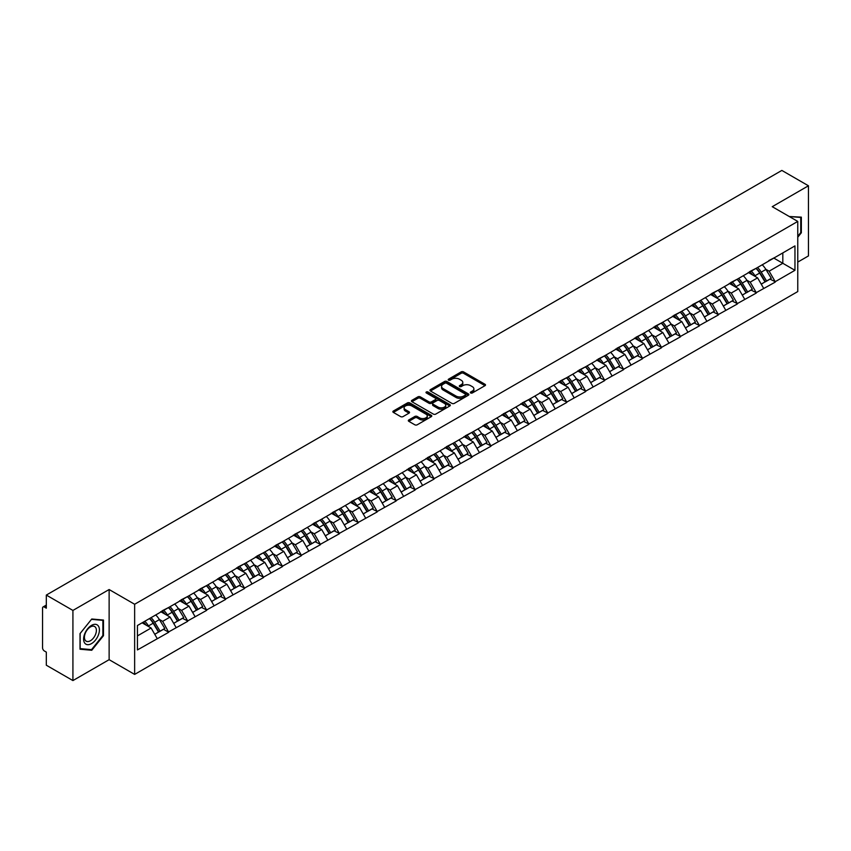 <?xml version="1.0" encoding="UTF-8"?>
<svg xmlns="http://www.w3.org/2000/svg" width="851" height="851" viewBox="0 0 851 851"><rect width="100%" height="100%" fill="white"/><g stroke="black" fill="none" stroke-linecap="round" stroke-linejoin="round"><path stroke-width="1.28" d="M470.667 392.971A1.181 0.681 0 0 0 472.337 392.971L485.006 385.663A1.691 0.979 0 0 0 485.506 384.971A1.691 0.979 0 0 0 485.006 384.28L463.54 371.887A1.691 0.979 0 0 0 461.157 371.887L448.488 379.206A1.181 0.681 0 0 0 450.158 380.163L451.796 379.216A5.393 3.117 0 0 1 459.434 379.216L461.221 380.248A5.393 3.117 0 0 1 462.795 382.461A5.393 3.117 0 0 1 461.221 384.663L459.583 385.609A1.181 0.681 0 0 0 461.253 386.567L462.891 385.62A5.393 3.117 0 0 1 470.518 385.62L472.305 386.652A5.393 3.117 0 0 1 473.89 388.864A5.393 3.117 0 0 1 472.305 391.066L470.667 392.013A1.181 0.681 0 0 0 470.667 392.971L470.667 392.013M408.81 419.947A1.691 0.979 0 0 0 408.31 420.639A1.691 0.979 0 0 0 408.81 421.319L414.831 424.798A1.691 0.979 0 0 0 417.213 424.798L431.287 416.671A1.691 0.979 0 0 0 431.776 415.99A1.691 0.979 0 0 0 431.287 415.299L409.82 402.906A1.691 0.979 0 0 0 407.438 402.906L393.364 411.033A1.691 0.979 0 0 0 392.864 411.714A1.691 0.979 0 0 0 393.364 412.405L400.64 416.607A1.691 0.979 0 0 0 403.023 416.607L409.044 413.129A1.691 0.979 0 0 0 409.533 412.437A1.691 0.979 0 0 0 409.044 411.756L405.438 409.671A4.51 2.606 0 0 1 404.119 407.831A4.51 2.606 0 0 1 406.906 405.416A4.51 2.606 0 0 1 411.82 405.991L425.947 414.15A4.51 2.606 0 0 1 427.266 415.99A4.51 2.606 0 0 1 424.489 418.394A4.51 2.606 0 0 1 419.564 417.83L417.213 416.469A1.691 0.979 0 0 0 414.831 416.469L408.81 419.947L408.81 421.319M109.13 589.53L72.92 610.433L46.316 595.072L781.846 170.423L808.45 185.784L772.24 206.687L797.759 221.42L134.639 604.263L109.13 589.53L109.13 659.674L134.639 674.407L134.639 604.263M451.913 403.385A1.691 0.979 0 0 0 454.306 403.385L468.369 395.258A1.691 0.979 0 0 0 468.869 394.577A1.691 0.979 0 0 0 468.369 393.885L446.903 381.493A1.691 0.979 0 0 0 444.52 381.493L430.446 389.62A1.691 0.979 0 0 0 429.957 390.301A1.691 0.979 0 0 0 430.446 390.992L451.913 403.385M426.808 393.226A1.181 0.681 0 0 1 428.01 393.396L449.807 405.98L435.755 414.097A1.691 0.979 0 0 1 433.372 414.097L411.905 401.704L411.905 400.321A1.691 0.979 0 0 0 411.416 401.012A1.691 0.979 0 0 0 411.905 401.704M411.905 400.321L417.926 396.843A1.691 0.979 0 0 1 420.309 396.843L429.021 401.874A1.691 0.979 0 0 0 431.404 401.874L435.404 399.566A1.691 0.979 0 0 0 435.893 398.874A1.691 0.979 0 0 0 435.404 398.194L426.34 392.96A1.181 0.681 0 0 1 428.01 391.992L449.828 404.587A1.691 0.979 0 0 1 450.328 405.278A1.691 0.979 0 0 1 449.828 405.97L449.828 404.587M134.639 674.407L797.759 291.563L797.759 221.42M149.553 618.528A11.51 6.648 -120 0 1 153.488 623.134L158.85 631.985L163.53 629.293L168.721 632.282L162.647 621.347L159.286 619.4M168.721 632.282L137.436 649.93L137.436 625.517L794.962 245.896L794.962 270.31L775.218 281.702L769.144 271.182L765.783 269.235M756.05 268.363A11.51 6.648 -120 0 1 759.986 272.969L765.357 281.83L770.027 279.128L775.218 281.702M775.218 282.128L756.273 292.648L750.188 282.128L746.827 280.181M737.094 279.309A11.51 6.648 -120 0 1 741.04 283.915L746.401 292.776L751.082 290.074L756.273 292.648M756.273 293.063L737.317 303.594L731.243 293.063L727.871 291.127M718.138 290.244A11.51 6.648 -120 0 1 722.084 294.861L727.445 303.711L732.126 301.009L737.317 303.594M737.317 304.009L718.361 314.53L712.287 304.009L708.926 302.062M699.192 301.19A11.51 6.648 -120 0 1 703.128 305.796L708.5 314.657L713.17 311.955L718.361 314.53M718.361 314.955L699.405 325.476L693.331 314.955L689.97 313.008M680.236 312.136A11.51 6.648 -120 0 1 684.172 316.742L689.544 325.603L694.225 322.901L699.405 325.476M699.405 325.89L680.46 336.422L674.386 325.89L671.013 323.954M661.28 323.072A11.51 6.648 -120 0 1 665.227 327.688L670.588 336.539L675.268 333.837L680.46 336.422M680.46 336.836L661.504 347.357L655.43 336.836L652.057 334.89M642.324 334.017A11.51 6.648 -120 0 1 646.271 338.624L651.632 347.485L656.312 344.783L661.504 347.357M661.504 347.782L642.548 358.303L636.474 347.782L633.112 345.836M623.379 344.963A11.51 6.648 -120 0 1 627.315 349.57L632.687 358.431L637.356 355.729L642.548 358.303M642.548 358.718L623.592 369.249L617.518 358.718L614.156 356.782M604.423 355.899A11.51 6.648 -120 0 1 608.369 360.516L613.731 369.366L618.411 366.675L623.592 369.249M623.592 369.664L604.646 380.184L598.572 369.664L595.2 367.717M585.467 366.845A11.51 6.648 -120 0 1 589.413 371.451L594.775 380.312L599.455 377.61L604.646 380.184M604.646 380.61L585.69 391.13L579.616 380.61L576.255 378.663M566.521 377.791A11.51 6.648 -120 0 1 570.457 382.397L575.819 391.258L580.499 388.556L585.69 391.13M585.69 391.556L566.734 402.076L560.66 391.545L557.299 389.609M547.565 388.726A11.51 6.648 -120 0 1 551.501 393.343L556.873 402.193L561.543 399.502L566.734 402.076M566.734 402.491L547.789 413.012L541.704 402.491L538.343 400.555M528.609 399.672A11.51 6.648 -120 0 1 532.556 404.278L537.917 413.139L542.598 410.437L547.789 413.012M547.789 413.437L528.833 423.958L522.759 413.437L519.387 411.49M509.653 410.618A11.51 6.648 -120 0 1 513.6 415.224L518.961 424.085L523.642 421.383L528.833 423.958M528.833 424.383L509.877 434.904L503.803 424.383L500.441 422.436M490.708 421.553A11.51 6.648 -120 0 1 494.644 426.17L500.016 435.021L504.686 432.329L509.877 434.904M509.877 435.318L490.921 445.839L484.847 435.318L481.485 433.382M471.752 432.499A11.51 6.648 -120 0 1 475.688 437.106L481.06 445.967L485.74 443.265L490.921 445.839M490.921 446.264L471.975 456.785L465.901 446.264L462.529 444.318M452.796 443.445A11.51 6.648 -120 0 1 456.742 448.051L462.104 456.913L466.784 454.211L471.975 456.785M471.975 457.21L453.019 467.731L446.945 457.21L443.573 455.264M433.85 454.381A11.51 6.648 -120 0 1 437.786 458.997L443.148 467.848L447.828 465.157L453.019 467.731M453.019 468.146L434.063 478.666L427.989 468.146L424.628 466.21M414.894 465.327A11.51 6.648 -120 0 1 418.83 469.933L424.202 478.794L428.872 476.092L434.063 478.666M434.063 479.092L415.107 489.612L409.033 479.092L405.672 477.145M395.938 476.273A11.51 6.648 -120 0 1 399.885 480.879L405.246 489.74L409.927 487.038L415.107 489.612M415.107 490.038L396.162 500.558L390.088 490.038L386.716 488.091M376.982 487.219A11.51 6.648 -120 0 1 380.929 491.825L386.29 500.675L390.971 497.984L396.162 500.558M396.162 500.973L377.206 511.494L371.132 500.973L367.77 499.037M358.037 498.154A11.51 6.648 -120 0 1 361.973 502.76L367.334 511.621L372.015 508.919L377.206 511.494M377.206 511.919L358.25 522.44L352.176 511.919L348.814 509.972M339.081 509.1A11.51 6.648 -120 0 1 343.017 513.706L348.389 522.567L353.059 519.865L358.25 522.44M358.25 522.865L339.304 533.386L333.23 522.865L329.858 520.918M320.125 520.046A11.51 6.648 -120 0 1 324.071 524.652L329.433 533.503L334.113 530.811L339.304 533.386M339.304 533.8L320.348 544.321L314.274 533.8L310.902 531.864M301.169 530.981A11.51 6.648 -120 0 1 305.115 535.587L310.477 544.449L315.157 541.747L320.348 544.321M320.348 544.746L301.392 555.267L295.318 544.746L291.957 542.8M282.224 541.927A11.51 6.648 -120 0 1 286.159 546.533L291.531 555.395L296.201 552.693L301.392 555.267M301.392 555.692L282.436 566.213L276.362 555.692L273.001 553.746M263.267 552.873A11.51 6.648 -120 0 1 267.203 557.479L272.575 566.33L277.256 563.639L282.436 566.213M282.436 566.628L263.491 577.148L257.417 566.628L254.045 564.692M244.311 563.809A11.51 6.648 -120 0 1 248.258 568.415L253.619 577.276L258.3 574.574L263.491 577.148M263.491 577.574L244.535 588.094L238.461 577.574L235.099 575.627M225.366 574.755A11.51 6.648 -120 0 1 229.302 579.361L234.663 588.222L239.344 585.52L244.535 588.094M244.535 588.52L225.579 599.04L219.505 588.52L216.143 586.573M206.41 585.701A11.51 6.648 -120 0 1 210.346 590.307L215.718 599.157L220.388 596.466L225.579 599.04M225.579 599.455L206.623 609.976L200.549 599.455L197.187 597.519M187.454 596.636A11.51 6.648 -120 0 1 191.401 601.242L196.762 610.103L201.442 607.401L206.623 609.976M206.623 610.401L187.677 620.922L181.603 610.401L178.231 608.454M168.498 607.582A11.51 6.648 -120 0 1 172.445 612.188L177.806 621.049L182.486 618.347L187.677 620.922M187.677 621.347L168.721 631.867M162.286 610.752L168.721 607.454M162.647 621.347L170.062 617.06L160.701 611.667M176.136 627.581L170.062 617.06M181.231 599.806L187.677 596.508M181.603 610.401L189.007 606.125L179.657 600.721M195.081 616.645L189.007 606.125M200.187 588.871L206.623 585.573M200.549 599.455L207.963 595.179L198.613 589.775M214.037 605.699L207.963 595.179M219.143 577.925L225.579 574.627M219.505 588.52L226.919 584.233L217.558 578.84M232.993 594.753L226.919 584.233M238.099 566.979L244.535 563.681M238.461 577.574L245.875 573.297L236.514 567.894M251.949 583.818L245.875 573.297M257.045 556.033L263.491 552.746M257.417 566.628L264.821 562.351L255.47 556.948M270.895 572.872L264.821 562.351M276.001 545.097L282.436 541.8M276.362 555.692L283.777 551.405L274.426 546.012M289.851 561.926L283.777 551.405M294.957 534.151L301.392 530.854M295.318 544.746L302.733 540.47L293.372 535.066M308.807 550.991L302.733 540.47M313.913 523.205L320.348 519.918M314.274 533.8L321.678 529.524L312.328 524.12M327.763 540.045L321.678 529.524M332.858 512.27L339.304 508.972M333.23 522.865L340.634 518.578L331.284 513.185M346.708 529.099L340.634 518.578M351.814 501.324L358.25 498.026M352.176 511.919L359.59 507.643L350.229 502.239M365.664 518.163L359.59 507.643M370.77 490.378L377.206 487.091M371.132 500.973L378.546 496.697L369.185 491.293M384.62 507.217L378.546 496.697M389.715 479.443L396.162 476.145M390.088 490.038L397.491 485.751L388.141 480.358M403.565 496.271L397.491 485.751M408.671 468.497L415.107 465.199M409.033 479.092L416.447 474.815L407.097 469.412M422.522 485.336L416.447 474.815M427.627 457.551L434.063 454.264M427.989 468.146L435.404 463.869L426.043 458.466M441.478 474.39L435.404 463.869M446.584 446.615L453.019 443.318M446.945 457.21L454.36 452.923L444.999 447.53M460.434 463.444L454.36 452.923M465.529 435.669L471.975 432.372M465.901 446.264L473.305 441.988L463.955 436.584M479.379 452.509L473.305 441.988M484.485 424.723L490.921 421.436M484.847 435.318L492.261 431.042L482.911 425.638M498.335 441.563L492.261 431.042M503.441 413.788L509.877 410.49M503.803 424.383L511.217 420.096L501.856 414.703M517.291 430.617L511.217 420.096M522.386 402.842L528.833 399.545M522.759 413.437L530.162 409.161L520.812 403.757M536.247 419.681L530.162 409.161M541.342 391.896L547.789 388.609M541.704 402.491L549.118 398.215L539.768 392.811M555.192 408.735L549.118 398.215M560.298 380.961L566.734 377.663M560.66 391.545L568.074 387.269L558.713 381.876M574.148 397.789L568.074 387.269M579.254 370.015L585.69 366.717M579.616 380.61L587.03 376.333L577.669 370.93M593.104 386.854L587.03 376.333M598.2 359.069L604.646 355.782M598.572 369.664L605.976 365.387L596.625 359.984M612.05 375.908L605.976 365.387M617.156 348.133L623.592 344.836M617.518 358.718L624.932 354.441L615.581 349.038M631.006 364.962L624.932 354.441M636.112 337.187L642.548 333.89M636.474 347.782L643.888 343.506L634.527 338.102M649.962 354.027L643.888 343.506M655.068 326.241L661.504 322.944M655.43 336.836L662.844 332.56L653.483 327.156M668.918 343.081L662.844 332.56M674.013 315.306L680.46 312.009M674.386 325.89L681.789 321.614L672.439 316.21M687.863 332.135L681.789 321.614M692.969 304.36L699.405 301.063M693.331 314.955L700.745 310.679L691.395 305.275M706.819 321.199L700.745 310.679M711.925 293.414L718.361 290.117M712.287 304.009L719.701 299.733L710.34 294.329M725.775 310.253L719.701 299.733M730.871 282.479L737.317 279.181M731.243 293.063L738.647 288.787L729.296 283.383M744.731 299.307L738.647 288.787M749.827 271.533L756.273 268.235M750.188 282.128L757.603 277.851L748.252 272.448M763.677 288.372L757.603 277.851M768.783 260.587L775.218 257.289M769.144 271.182L782.814 263.289L782.814 252.907L794.962 245.896M773.825 258.098L794.962 270.31M797.759 262.097L808.45 255.928L808.45 185.784M72.92 610.433L72.92 680.577L46.316 665.216L46.316 652.1L44.369 650.983A2.574 1.489 -120 0 1 42.55 647.824L42.55 608.125A2.574 1.489 -120 0 1 43.082 606.944A2.574 1.489 -120 0 1 44.369 607.071L46.316 608.188L46.316 595.072M72.92 680.577L109.13 659.674M137.436 635.899L151.106 628.006L142.117 622.815M157.18 638.527L151.106 628.006M759.72 273.182L760.326 273.522M740.774 284.117L741.37 284.468M721.818 295.063L722.414 295.414M702.862 306.009L703.469 306.349M683.906 316.944L684.512 317.295M664.961 327.89L665.556 328.241M646.005 338.836L646.6 339.177M627.049 349.772L627.655 350.123M608.093 360.718L608.699 361.069M589.147 371.664L589.743 372.004M570.191 382.599L570.798 382.95M551.235 393.545L551.842 393.896M532.29 404.491L532.886 404.831M513.334 415.426L513.93 415.777M494.378 426.372L494.984 426.723M475.422 437.318L476.028 437.659M456.476 448.254L457.072 448.605M437.52 459.2L438.116 459.551M418.564 470.146L419.171 470.486M399.608 481.081L400.215 481.432M380.663 492.027L381.259 492.378M361.707 502.973L362.313 503.313M342.751 513.908L343.357 514.259M323.805 524.854L324.401 525.205M304.849 535.8L305.445 536.141M285.893 546.736L286.5 547.087M266.937 557.682L267.544 558.033M247.992 568.628L248.588 568.968M229.036 579.563L229.642 579.914M210.08 590.509L210.686 590.86M191.124 601.455L191.73 601.795M172.179 612.39L172.774 612.741M153.223 623.336L153.829 623.687M797.759 237.238L801.344 232.77L801.344 217.143L789.281 216.516L800.738 217.452L800.738 232.6L797.759 236.301M103.482 620.049L91.759 619.007L80.026 633.591L80.026 649.217L91.759 650.27L103.482 635.686L103.482 620.049M471.146 393.141L472.305 392.471A5.393 3.117 0 0 0 473.89 390.258L473.89 388.864M462.795 382.461L462.795 383.854A5.393 3.117 0 0 1 461.221 386.067L460.051 386.737M484.985 385.673L463.54 373.291A1.691 0.979 0 0 0 461.157 373.291L448.956 380.333M468.348 395.279L446.903 382.897A1.691 0.979 0 0 0 444.52 382.897L430.468 391.003L430.446 389.62M465.391 395.055A1.181 0.681 0 0 0 465.391 394.087L446.552 383.216A1.181 0.681 0 0 0 444.882 383.216L443.148 384.216A5.393 3.117 0 0 0 441.573 386.418A5.393 3.117 0 0 0 443.148 388.62L456.03 396.055A5.393 3.117 0 0 0 463.667 396.055L465.391 395.055L465.391 396.46A1.181 0.681 0 0 0 465.742 395.981L465.742 394.577M441.573 386.418L441.573 387.822A5.393 3.117 0 0 0 443.148 390.024L443.148 388.62M465.391 396.46L463.667 397.46A5.393 3.117 0 0 1 456.03 397.46L443.148 390.024M411.927 401.715L417.926 398.247L417.926 396.843M435.893 398.874L435.893 400.278A1.691 0.979 0 0 1 435.404 400.97L431.404 403.278A1.691 0.979 0 0 1 429.021 403.278L420.309 398.247A1.691 0.979 0 0 0 417.926 398.247M438.052 407.086A4.51 2.606 0 0 0 442.967 407.65A4.51 2.606 0 0 0 445.754 405.246A4.51 2.606 0 0 0 444.435 403.406L439.456 400.534A1.691 0.979 0 0 0 437.074 400.534L433.074 402.831A1.691 0.979 0 0 0 432.585 403.523A1.691 0.979 0 0 0 433.074 404.214L438.052 407.086L438.052 408.491A4.51 2.606 0 0 0 442.967 409.054A4.51 2.606 0 0 0 445.754 406.65L445.754 405.246M432.585 403.523L432.585 404.927A1.691 0.979 0 0 0 433.074 405.619L433.074 404.214M438.052 408.491L433.074 405.619M427.266 415.99L427.266 417.394A4.51 2.606 0 0 1 424.489 419.798A4.51 2.606 0 0 1 419.564 419.235L417.213 417.873A1.691 0.979 0 0 0 414.831 417.873L408.831 421.33M404.119 407.831L404.119 409.235A4.51 2.606 0 0 0 405.438 411.076L405.438 409.671M409.023 413.139L405.438 411.076M431.266 416.692L409.82 404.31A1.691 0.979 0 0 0 407.438 404.31L393.385 412.416L393.364 411.033M800.738 232.419L801.344 232.77M102.875 635.335L103.482 635.686M90.514 649.547L91.759 650.27M762.219 264.799A14.084 8.138 60 0 1 765.911 269.448L761.23 272.15A14.084 8.138 -120 0 0 757.539 267.501M761.23 272.15L766.591 281L771.272 278.309L765.911 269.448M765.357 281.83L766.591 281M770.027 279.128L771.272 278.309M749.486 271.735A11.51 6.648 60 0 1 752.656 274.99M751.284 271.118A14.084 8.138 60 0 1 754.975 275.756L755.507 276.628M761.262 284.191L765.017 281.915L759.656 273.054A14.084 8.138 -120 0 0 755.954 268.416M765.017 281.915L761.22 284.106M743.263 275.745A14.084 8.138 60 0 1 746.955 280.394L742.274 283.085A14.084 8.138 -120 0 0 738.583 278.447M742.274 283.085L747.646 291.946L752.316 289.244L746.955 280.394M746.401 292.776L747.646 291.946M751.082 290.074L752.316 289.244M730.53 282.681A11.51 6.648 60 0 1 733.7 285.936M732.328 282.064A14.084 8.138 60 0 1 736.019 286.702L736.551 287.574M742.317 295.137L746.061 292.861L740.7 284A14.084 8.138 -120 0 0 737.009 279.362M746.061 292.861L742.263 295.052M724.307 286.691A14.084 8.138 60 0 1 727.999 291.329L723.329 294.031A14.084 8.138 -120 0 0 719.627 289.393M723.329 294.031L728.69 302.892L733.371 300.19L727.999 291.329M727.445 303.711L728.69 302.892M732.126 301.009L733.371 300.19M711.574 293.616A11.51 6.648 60 0 1 714.755 296.871M713.372 292.999A14.084 8.138 60 0 1 717.063 297.648L717.595 298.52M723.361 306.073L727.105 303.807L721.744 294.946A14.084 8.138 -120 0 0 718.053 290.297M727.105 303.807L723.318 305.998M705.351 297.627A14.084 8.138 60 0 1 709.053 302.275L704.373 304.977A14.084 8.138 -120 0 0 700.681 300.329M704.373 304.977L709.734 313.838L714.414 311.136L709.053 302.275M708.5 314.657L709.734 313.838M713.17 311.955L714.414 311.136M692.618 304.562A11.51 6.648 60 0 1 695.799 307.817M694.427 303.945A14.084 8.138 60 0 1 698.118 308.583L698.639 309.456M704.405 317.019L708.16 314.742L702.788 305.881A14.084 8.138 -120 0 0 699.096 301.243M708.16 314.742L704.362 316.934M686.406 308.573A14.084 8.138 60 0 1 690.097 313.221L685.417 315.912A14.084 8.138 -120 0 0 681.725 311.275M685.417 315.912L690.778 324.774L695.458 322.072L690.097 313.221M689.544 325.603L690.778 324.774M694.225 322.901L695.458 322.072M673.673 315.508A11.51 6.648 60 0 1 676.843 318.763M675.471 314.891A14.084 8.138 60 0 1 679.162 319.529L679.694 320.401M685.459 327.965L689.204 325.688L683.842 316.827A14.084 8.138 -120 0 0 680.151 312.189M689.204 325.688L685.406 327.88M667.45 319.519A14.084 8.138 60 0 1 671.141 324.157L666.461 326.858A14.084 8.138 -120 0 0 662.769 322.221M666.461 326.858L671.833 335.72L676.502 333.018L671.141 324.157M670.588 336.539L671.833 335.72M675.268 333.837L676.502 333.018M654.717 326.444A11.51 6.648 60 0 1 657.897 329.699M656.515 325.827A14.084 8.138 60 0 1 660.206 330.475L660.738 331.347M666.503 338.9L670.248 336.634L664.886 327.773A14.084 8.138 -120 0 0 661.195 323.125M670.248 336.634L666.45 338.826M799.983 217.016L800.738 217.452M84.674 643.005A11.169 6.446 120 0 0 95.461 640.112A11.169 6.446 120 0 0 98.354 625.985A11.169 6.446 120 0 0 87.568 628.878A11.169 6.446 120 0 0 84.674 643.005M85.228 640.292A8.457 4.883 120 0 0 86.174 641.175A8.457 4.883 120 0 0 94.046 637.229A8.457 4.883 120 0 0 95.578 627.41A8.457 4.883 120 0 0 94.631 626.527A8.457 4.883 120 0 0 86.77 630.474A8.457 4.883 120 0 0 85.228 640.292M91.514 619.347L102.875 620.358L102.875 635.506L91.514 649.643L80.154 648.622L80.154 633.484L91.493 619.337M102.12 619.932L102.875 620.358M648.494 330.454A14.084 8.138 60 0 1 652.185 335.103L647.515 337.804A14.084 8.138 -120 0 0 643.824 333.156M647.515 337.804L652.877 346.665L657.557 343.964L652.185 335.103M651.632 347.485L652.877 346.665M656.312 344.783L657.557 343.964M635.761 337.39A11.51 6.648 60 0 1 638.941 340.645M637.559 336.773A14.084 8.138 60 0 1 641.25 341.411L641.782 342.283M647.547 349.846L651.302 347.57L645.93 338.709A14.084 8.138 -120 0 0 642.239 334.071M651.302 347.57L647.505 349.761M629.549 341.4A14.084 8.138 60 0 1 633.24 346.049L628.559 348.74A14.084 8.138 -120 0 0 624.868 344.102M628.559 348.74L633.921 357.601L638.601 354.899L633.24 346.049M632.687 358.431L633.921 357.601M637.356 355.729L638.601 354.899M616.815 348.336A11.51 6.648 60 0 1 619.985 351.591M618.613 347.719A14.084 8.138 60 0 1 622.304 352.357L622.826 353.229M628.591 360.792L632.346 358.516L626.974 349.655A14.084 8.138 -120 0 0 623.283 345.017M632.346 358.516L628.549 360.707M610.592 352.346A14.084 8.138 60 0 1 614.284 356.984L609.603 359.686A14.084 8.138 -120 0 0 605.912 355.048M609.603 359.686L614.975 368.547L619.645 365.845L614.284 356.984M613.731 369.366L614.975 368.547M618.411 366.675L619.645 365.845M597.859 359.271A11.51 6.648 60 0 1 601.029 362.526M599.657 358.654A14.084 8.138 60 0 1 603.348 363.303L603.88 364.175M609.646 371.727L613.39 369.462L608.029 360.601A14.084 8.138 -120 0 0 604.338 355.952M613.39 369.462L609.593 371.653M591.636 363.281A14.084 8.138 60 0 1 595.328 367.93L590.647 370.632A14.084 8.138 -120 0 0 586.956 365.983M590.647 370.632L596.019 379.493L600.7 376.791L595.328 367.93M594.775 380.312L596.019 379.493M599.455 377.61L600.7 376.791M578.903 370.217A11.51 6.648 60 0 1 582.084 373.472M580.701 369.6A14.084 8.138 60 0 1 584.392 374.238L584.924 375.11M590.69 382.673L594.434 380.397L589.073 371.536A14.084 8.138 -120 0 0 585.382 366.898M594.434 380.397L590.647 382.588M572.68 374.227A14.084 8.138 60 0 1 576.372 378.876L571.702 381.567A14.084 8.138 -120 0 0 568.011 376.929M571.702 381.567L577.063 390.428L581.744 387.726L576.372 378.876M575.819 391.258L577.063 390.428M580.499 388.556L581.744 387.726M559.947 381.163A11.51 6.648 60 0 1 563.128 384.418M561.745 380.546A14.084 8.138 60 0 1 565.447 385.184L565.968 386.056M571.734 393.619L575.489 391.343L570.117 382.482A14.084 8.138 -120 0 0 566.426 377.844M575.489 391.343L571.691 393.534M553.735 385.173A14.084 8.138 60 0 1 557.426 389.811L552.746 392.513A14.084 8.138 -120 0 0 549.055 387.875M552.746 392.513L558.107 401.374L562.788 398.672L557.426 389.811M556.873 402.193L558.107 401.374M561.543 399.502L562.788 398.672M541.002 392.098A11.51 6.648 60 0 1 544.172 395.353M542.8 391.481A14.084 8.138 60 0 1 546.491 396.13L547.023 397.002M552.778 404.555L556.533 402.289L551.171 393.428A14.084 8.138 -120 0 0 547.47 388.779M556.533 402.289L552.735 404.48M534.779 396.109A14.084 8.138 60 0 1 538.47 400.757L533.79 403.459A14.084 8.138 -120 0 0 530.099 398.811M533.79 403.459L539.162 412.32L543.832 409.618L538.47 400.757M537.917 413.139L539.162 412.32M542.598 410.437L543.832 409.618M522.046 403.044A11.51 6.648 60 0 1 525.216 406.299M523.844 402.427A14.084 8.138 60 0 1 527.535 407.065L528.067 407.937M533.832 415.501L537.577 413.224L532.215 404.363A14.084 8.138 -120 0 0 528.524 399.725M537.577 413.224L533.779 415.416M515.823 407.055A14.084 8.138 60 0 1 519.514 411.703L514.844 414.394A14.084 8.138 -120 0 0 511.143 409.756M514.844 414.394L520.206 423.255L524.886 420.554L519.514 411.703M518.961 424.085L520.206 423.255M523.642 421.383L524.886 420.554M503.09 413.99A11.51 6.648 60 0 1 506.271 417.245M504.888 413.373A14.084 8.138 60 0 1 508.579 418.011L509.111 418.883M514.876 426.447L518.621 424.17L513.259 415.309A14.084 8.138 -120 0 0 509.568 410.671M518.621 424.17L514.834 426.362M496.867 418.001A14.084 8.138 60 0 1 500.569 422.639L495.888 425.34A14.084 8.138 -120 0 0 492.197 420.702M495.888 425.34L501.25 434.201L505.93 431.5L500.569 422.639M500.016 435.021L501.25 434.201M504.686 432.329L505.93 431.5M484.134 424.926A11.51 6.648 60 0 1 487.315 428.181M485.942 424.309A14.084 8.138 60 0 1 489.633 428.957L490.155 429.829M495.92 437.382L499.675 435.116L494.303 426.255A14.084 8.138 -120 0 0 490.612 421.607M499.675 435.116L495.878 437.308M477.922 428.936A14.084 8.138 60 0 1 481.613 433.584L476.932 436.286A14.084 8.138 -120 0 0 473.241 431.638M476.932 436.286L482.294 445.147L486.974 442.446L481.613 433.584M481.06 445.967L482.294 445.147M485.74 443.265L486.974 442.446M465.189 435.872A11.51 6.648 60 0 1 468.358 439.127M466.986 435.255A14.084 8.138 60 0 1 470.677 439.893L471.209 440.765M476.975 448.328L480.719 446.052L475.358 437.201A14.084 8.138 -120 0 0 471.667 432.553M480.719 446.052L476.922 448.243M458.966 439.882A14.084 8.138 60 0 1 462.657 444.53L457.976 447.222A14.084 8.138 -120 0 0 454.285 442.584M457.976 447.222L463.348 456.083L468.018 453.381L462.657 444.53M462.104 456.913L463.348 456.083M466.784 454.211L468.018 453.381M446.232 446.818A11.51 6.648 60 0 1 449.413 450.073M448.03 446.201A14.084 8.138 60 0 1 451.721 450.839L452.253 451.711M458.019 459.274L461.763 456.998L456.402 448.137A14.084 8.138 -120 0 0 452.711 443.499M461.763 456.998L457.966 459.189M440.01 450.828A14.084 8.138 60 0 1 443.701 455.466L439.031 458.168A14.084 8.138 -120 0 0 435.34 453.53M439.031 458.168L444.392 467.029L449.073 464.327L443.701 455.466M443.148 467.848L444.392 467.029M447.828 465.157L449.073 464.327M427.276 457.753A11.51 6.648 60 0 1 430.457 461.008M429.074 457.136A14.084 8.138 60 0 1 432.765 461.785L433.297 462.657M439.063 470.209L442.818 467.944L437.446 459.083A14.084 8.138 -120 0 0 433.755 454.434M442.818 467.944L439.02 470.135M421.064 461.763A14.084 8.138 60 0 1 424.755 466.412L420.075 469.114A14.084 8.138 -120 0 0 416.384 464.465M420.075 469.114L425.436 477.975L430.117 475.273L424.755 466.412M424.202 478.794L425.436 477.975M428.872 476.092L430.117 475.273M408.331 468.699A11.51 6.648 60 0 1 411.501 471.954M410.129 468.082A14.084 8.138 60 0 1 413.82 472.72L414.341 473.603M420.107 481.155L423.862 478.879L418.49 470.029A14.084 8.138 -120 0 0 414.799 465.38M423.862 478.879L420.064 481.07M402.108 472.709A14.084 8.138 60 0 1 405.799 477.358L401.119 480.049A14.084 8.138 -120 0 0 397.428 475.411M401.119 480.049L406.491 488.91L411.161 486.208L405.799 477.358M405.246 489.74L406.491 488.91M409.927 487.038L411.161 486.208M389.375 479.645A11.51 6.648 60 0 1 392.545 482.9M391.173 479.028A14.084 8.138 60 0 1 394.864 483.666L395.396 484.538M401.161 492.101L404.906 489.825L399.545 480.964A14.084 8.138 -120 0 0 395.853 476.326M404.906 489.825L401.108 492.016M383.152 483.655A14.084 8.138 60 0 1 386.843 488.293L382.163 490.995A14.084 8.138 -120 0 0 378.472 486.357M382.163 490.995L387.535 499.856L392.215 497.154L386.843 488.293M386.29 500.675L387.535 499.856M390.971 497.984L392.215 497.154M370.419 490.58A11.51 6.648 60 0 1 373.6 493.835M372.217 489.963A14.084 8.138 60 0 1 375.908 494.612L376.44 495.484M382.205 503.037L385.95 500.771L380.588 491.91A14.084 8.138 -120 0 0 376.897 487.261M385.95 500.771L382.163 502.962M364.196 494.591A14.084 8.138 60 0 1 367.887 499.239L363.217 501.941A14.084 8.138 -120 0 0 359.526 497.292M363.217 501.941L368.579 510.802L373.259 508.1L367.887 499.239M367.334 511.621L368.579 510.802M372.015 508.919L373.259 508.1M351.463 501.526A11.51 6.648 60 0 1 354.644 504.781M353.261 500.909A14.084 8.138 60 0 1 356.963 505.547L357.484 506.43M363.249 513.983L367.004 511.706L361.632 502.856A14.084 8.138 -120 0 0 357.941 498.207M367.004 511.706L363.207 513.898M345.251 505.537A14.084 8.138 60 0 1 348.942 510.185L344.261 512.876A14.084 8.138 -120 0 0 340.57 508.238M344.261 512.876L349.623 521.737L354.303 519.036L348.942 510.185M348.389 522.567L349.623 521.737M353.059 519.865L354.303 519.036M332.518 512.472A11.51 6.648 60 0 1 335.688 515.727M334.315 511.855A14.084 8.138 60 0 1 338.007 516.493L338.538 517.365M344.293 524.929L348.048 522.652L342.687 513.791A14.084 8.138 -120 0 0 338.985 509.153M348.048 522.652L344.251 524.844M326.295 516.483A14.084 8.138 60 0 1 329.986 521.12L325.305 523.822A14.084 8.138 -120 0 0 321.614 519.184M325.305 523.822L330.677 532.683L335.347 529.982L329.986 521.12M329.433 533.503L330.677 532.683M334.113 530.811L335.347 529.982M313.562 523.408A11.51 6.648 60 0 1 316.732 526.663M315.359 522.791A14.084 8.138 60 0 1 319.051 527.439L319.582 528.311M325.348 535.864L329.092 533.598L323.731 524.737A14.084 8.138 -120 0 0 320.04 520.089M329.092 533.598L325.295 535.79M307.339 527.418A14.084 8.138 60 0 1 311.03 532.066L306.36 534.768A14.084 8.138 -120 0 0 302.658 530.12M306.36 534.768L311.721 543.629L316.402 540.928L311.03 532.066M310.477 544.449L311.721 543.629M315.157 541.747L316.402 540.928M294.606 534.354A11.51 6.648 60 0 1 297.786 537.609M296.403 533.737A14.084 8.138 60 0 1 300.095 538.375L300.626 539.257M306.392 546.81L310.136 544.534L304.775 535.683A14.084 8.138 -120 0 0 301.084 531.035M310.136 544.534L306.349 546.725M288.383 538.364A14.084 8.138 60 0 1 292.084 543.012L287.404 545.704A14.084 8.138 -120 0 0 283.713 541.066M287.404 545.704L292.765 554.565L297.446 551.863L292.084 543.012M291.531 555.395L292.765 554.565M296.201 552.693L297.446 551.863M275.65 545.3A11.51 6.648 60 0 1 278.83 548.555M277.458 544.683A14.084 8.138 60 0 1 281.149 549.32L281.67 550.193M287.436 557.756L291.191 555.48L285.819 546.619A14.084 8.138 -120 0 0 282.128 541.981M291.191 555.48L287.393 557.671M269.437 549.31A14.084 8.138 60 0 1 273.128 553.948L268.448 556.65A14.084 8.138 -120 0 0 264.757 552.012M268.448 556.65L273.809 565.511L278.49 562.809L273.128 553.948M272.575 566.33L273.809 565.511M277.256 563.639L278.49 562.809M256.704 556.235A11.51 6.648 60 0 1 259.874 559.49M258.502 555.618A14.084 8.138 60 0 1 262.193 560.266L262.725 561.139M268.49 568.691L272.235 566.426L266.874 557.565A14.084 8.138 -120 0 0 263.182 552.916M272.235 566.426L268.437 568.617M250.481 560.245A14.084 8.138 60 0 1 254.172 564.894L249.492 567.596A14.084 8.138 -120 0 0 245.801 562.947M249.492 567.596L254.864 576.457L259.534 573.755L254.172 564.894M253.619 577.276L254.864 576.457M258.3 574.574L259.534 573.755M237.748 567.181A11.51 6.648 60 0 1 240.929 570.436M239.546 566.564A14.084 8.138 60 0 1 243.237 571.202L243.769 572.085M249.534 579.637L253.279 577.361L247.918 568.511A14.084 8.138 -120 0 0 244.226 563.862M253.279 577.361L249.481 579.552M231.525 571.191A14.084 8.138 60 0 1 235.216 575.84L230.547 578.531A14.084 8.138 -120 0 0 226.855 573.893M230.547 578.531L235.908 587.392L240.588 584.69L235.216 575.84M234.663 588.222L235.908 587.392M239.344 585.52L240.588 584.69M218.792 578.127A11.51 6.648 60 0 1 221.973 581.382M220.59 577.51A14.084 8.138 60 0 1 224.281 582.148L224.813 583.02M230.578 590.583L234.333 588.307L228.962 579.446A14.084 8.138 -120 0 0 225.27 574.808M234.333 588.307L230.536 590.498M212.58 582.137A14.084 8.138 60 0 1 216.271 586.775L211.591 589.477A14.084 8.138 -120 0 0 207.899 584.839M211.591 589.477L216.952 598.338L221.632 595.636L216.271 586.775M215.718 599.157L216.952 598.338M220.388 596.466L221.632 595.636M199.847 589.062A11.51 6.648 60 0 1 203.017 592.317M201.644 588.445A14.084 8.138 60 0 1 205.336 593.094L205.857 593.966M211.622 601.519L215.377 599.253L210.006 590.392A14.084 8.138 -120 0 0 206.314 585.743M215.377 599.253L211.58 601.444M193.624 593.073A14.084 8.138 60 0 1 197.315 597.721L192.634 600.423A14.084 8.138 -120 0 0 188.943 595.774M192.634 600.423L198.006 609.284L202.676 606.582L197.315 597.721M196.762 610.103L198.006 609.284M201.442 607.401L202.676 606.582M180.891 600.008A11.51 6.648 60 0 1 184.061 603.263M182.688 599.391A14.084 8.138 60 0 1 186.38 604.029L186.912 604.912M192.677 612.465L196.421 610.188L191.06 601.338A14.084 8.138 -120 0 0 187.369 596.689M196.421 610.188L192.624 612.38M174.668 604.019A14.084 8.138 60 0 1 178.359 608.667L173.678 611.369A14.084 8.138 -120 0 0 169.987 606.72M173.678 611.369L179.05 620.219L183.731 617.518L178.359 608.667M177.806 621.049L179.05 620.219M182.486 618.347L183.731 617.518M161.935 610.954A11.51 6.648 60 0 1 165.115 614.209M163.732 610.337A14.084 8.138 60 0 1 167.424 614.975L167.955 615.847M173.721 623.411L177.465 621.134L172.104 612.273A14.084 8.138 -120 0 0 168.413 607.635M177.465 621.134L173.678 623.326M155.712 614.965A14.084 8.138 60 0 1 159.403 619.602L154.733 622.304A14.084 8.138 -120 0 0 151.042 617.666M154.733 622.304L160.094 631.165L164.775 628.463L159.403 619.602M158.85 631.985L160.094 631.165M163.53 629.293L164.775 628.463M143.287 622.134A11.51 6.648 60 0 1 146.159 625.155M144.776 621.273A14.084 8.138 60 0 1 148.478 625.921L148.999 626.793M154.765 634.346L158.52 632.08L153.148 623.219A14.084 8.138 -120 0 0 149.457 618.571M158.52 632.08L154.722 634.272M46.316 605.944L44.369 607.071M472.305 392.471L472.305 391.066M459.583 386.567L459.583 385.609M461.221 386.067L461.221 384.663M448.488 380.163L448.488 379.206M461.157 373.291L461.157 371.887M463.54 373.291L463.54 371.887M485.006 385.663L485.006 384.28M444.52 382.897L444.52 381.493M446.903 382.897L446.903 381.493M468.369 395.258L468.369 393.885M456.03 397.46L456.03 396.055M463.667 397.46L463.667 396.055M420.309 398.247L420.309 396.843M429.021 403.278L429.021 401.874M431.404 403.278L431.404 401.874M435.404 400.97L435.404 399.566M428.01 393.396L428.01 391.992M414.831 417.873L414.831 416.469M417.213 417.873L417.213 416.469M419.564 419.235L419.564 417.83M409.044 413.129L409.044 411.756M407.438 404.31L407.438 402.906M409.82 404.31L409.82 402.906M431.287 416.671L431.287 415.299M759.656 273.054L754.975 275.756M740.7 284L736.019 286.702M721.744 294.946L717.063 297.648M702.788 305.881L698.118 308.583M683.842 316.827L679.162 319.529M664.886 327.773L660.206 330.475M645.93 338.709L641.25 341.411M626.974 349.655L622.304 352.357M608.029 360.601L603.348 363.303M589.073 371.536L584.392 374.238M570.117 382.482L565.447 385.184M551.171 393.428L546.491 396.13M532.215 404.363L527.535 407.065M513.259 415.309L508.579 418.011M494.303 426.255L489.633 428.957M475.358 437.201L470.677 439.893M456.402 448.137L451.721 450.839M437.446 459.083L432.765 461.785M418.49 470.029L413.82 472.72M399.545 480.964L394.864 483.666M380.588 491.91L375.908 494.612M361.632 502.856L356.963 505.547M342.687 513.791L338.007 516.493M323.731 524.737L319.051 527.439M304.775 535.683L300.095 538.375M285.819 546.619L281.149 549.32M266.874 557.565L262.193 560.266M247.918 568.511L243.237 571.202M228.962 579.446L224.281 582.148M210.006 590.392L205.336 593.094M191.06 601.338L186.38 604.029M172.104 612.273L167.424 614.975M153.148 623.219L148.478 625.921M46.316 605.072L43.082 606.944"/></g></svg>
